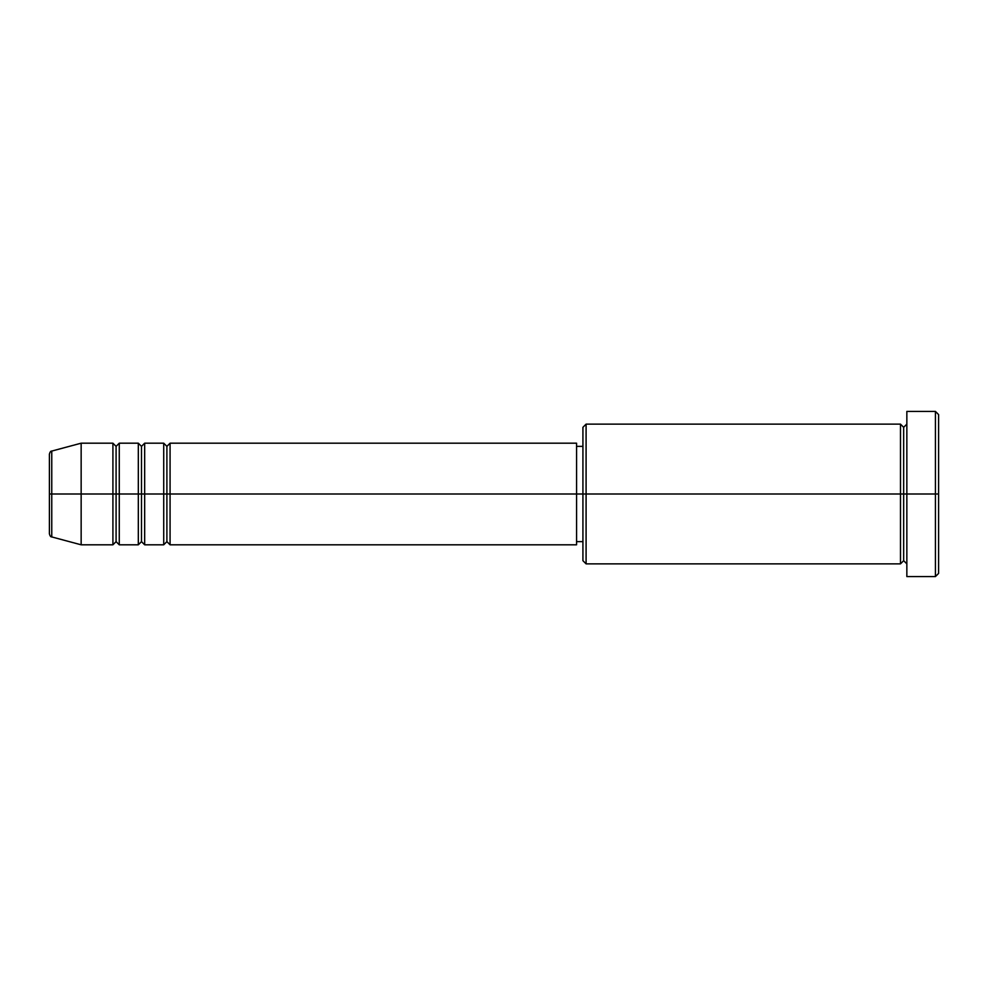<?xml version="1.0" encoding="UTF-8"?>
<svg xmlns="http://www.w3.org/2000/svg" width="988" height="988" viewBox="0 0 988 988"><rect width="100%" height="100%" fill="white"/><g stroke="black" fill="none" stroke-linecap="round" stroke-linejoin="round"><path stroke-width="1.48" d="M49.4 494L49.4 533.866L49.4 494L51.759 494L49.4 494L49.4 454.134L49.4 494M906.848 563.864L903.662 560.69L900.488 563.864L900.488 424.136L900.488 494L903.662 494L903.662 427.31L903.662 494L903.662 427.31L903.662 494L906.848 494L906.848 576.572L906.848 411.428L906.848 494L935.426 494L935.426 576.572L935.426 494L938.6 494L938.6 414.602L938.6 573.398L938.6 494L586.094 494L586.094 563.864L586.094 494L576.572 494L576.572 544.808L576.572 494L170.072 494L170.072 443.192L170.072 494L144.668 494L144.668 443.192L144.668 494L119.264 494L119.264 443.192L119.264 544.808L116.09 541.634L112.916 544.808L81.152 544.808L81.152 494L81.152 544.808L51.759 536.929L51.759 494L51.759 536.929C50.783 537.064 50.005 536.039 49.4 533.866M170.072 544.808L166.898 541.634L163.724 544.808L163.724 443.192L163.724 494L166.898 494L166.898 446.366L166.898 541.634L166.898 494L166.898 541.634L166.898 494L170.072 494L170.072 544.808L576.572 544.808M144.668 544.808L141.494 541.634L138.32 544.808L138.32 443.192L138.32 494L141.494 494L141.494 446.366L141.494 541.634L141.494 494L141.494 541.634L141.494 494L144.668 494L144.668 544.808L163.724 544.808M112.916 443.192L116.09 446.366L119.264 443.192L119.264 494L116.09 494L116.09 446.366L116.09 494L112.916 494L112.916 443.192L112.916 494L51.759 494L112.916 494L112.916 443.192L81.152 443.192L81.152 494L81.152 443.192L51.759 451.071L51.759 494L51.759 451.071C50.783 450.936 50.005 451.961 49.4 454.134M112.916 544.808L112.916 494L116.09 494L116.09 446.366L116.09 541.634L116.09 494L116.09 541.634L116.09 494L138.32 494L138.32 443.192L119.264 443.192M138.32 443.192L141.494 446.366L144.668 443.192L144.668 494L163.724 494L163.724 443.192L166.898 446.366L170.072 443.192L170.072 494L576.572 494L576.572 443.192L576.572 494L582.92 494L582.92 560.69L582.92 427.31L582.92 494L900.488 494L900.488 424.136L586.094 424.136L586.094 494L586.094 424.136L582.92 427.31M935.426 494L935.426 411.428L935.426 494M900.488 494L900.488 563.864L900.488 494M903.662 494L903.662 560.69L903.662 494M112.916 494L112.916 544.808L112.916 494M119.264 494L119.264 544.808L119.264 494M138.32 494L138.32 544.808L138.32 494M144.668 494L144.668 544.808L144.668 494M163.724 494L163.724 544.808L163.724 494M170.072 494L170.072 544.808L170.072 494M900.488 563.864L586.094 563.864L582.92 560.69M906.848 576.572L935.426 576.572L938.6 573.398M900.488 424.136L903.662 427.31L906.848 424.136M582.92 541.634L576.572 541.634M138.32 544.808L119.264 544.808M938.6 414.602L935.426 411.428L906.848 411.428M582.92 446.366L576.572 446.366M576.572 443.192L170.072 443.192M163.724 443.192L144.668 443.192"/></g></svg>
